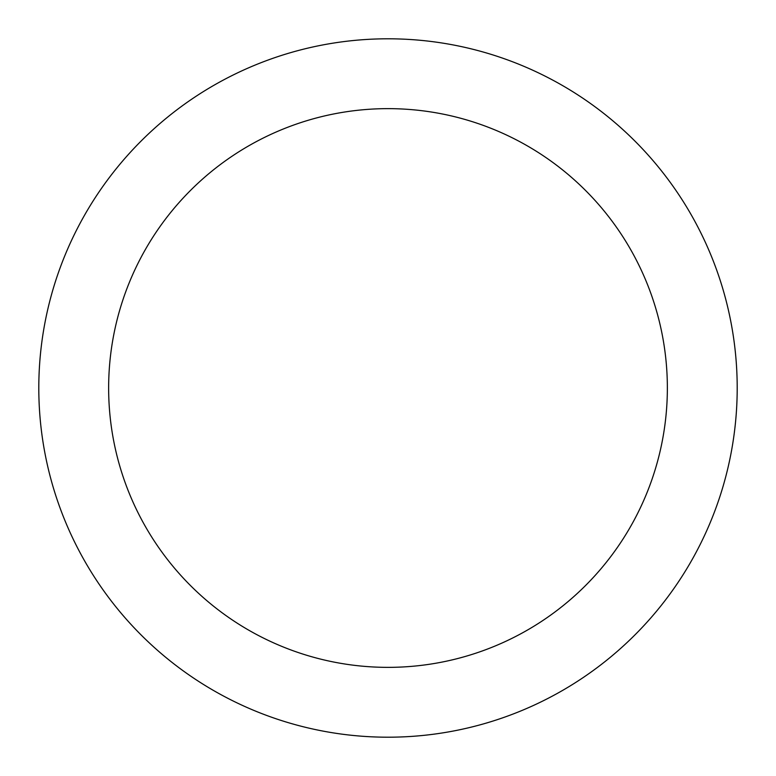 <?xml version="1.0" encoding="UTF-8"?>
<svg xmlns="http://www.w3.org/2000/svg" width="776" height="776" viewBox="0 0 776 776"><rect width="100%" height="100%" fill="white"/><g stroke="black" fill="none" stroke-linecap="round" stroke-linejoin="round"><path stroke-width="1.16" d="M388 38.8A349.2 349.2 0 0 1 737.2 388A349.2 349.2 0 0 1 388 737.2A349.2 349.2 0 0 1 38.8 388A349.2 349.2 0 0 1 388 38.8M388 667.36A279.36 279.36 0 0 1 108.64 388A279.36 279.36 0 0 1 388 108.64A279.36 279.36 0 0 1 667.36 388A279.36 279.36 0 0 1 388 667.36"/></g></svg>
